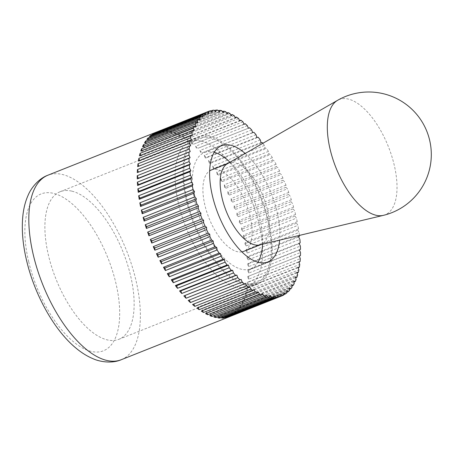 <?xml version="1.0" encoding="UTF-8"?>
<svg xmlns="http://www.w3.org/2000/svg" width="454" height="454" viewBox="0 0 454 454"><rect width="100%" height="100%" fill="white"/><g stroke="black" fill="none" stroke-linecap="round" stroke-linejoin="round"><path stroke-width="0.34" stroke-dasharray="2.27 1.7" d="M221.768 110.668L170.029 131.234A99.273 45.218 -111.7 0 1 171.039 131.461A99.273 45.218 -111.7 0 1 172.06 131.728L222.477 111.69M225.825 111.792L174.086 132.352A99.273 45.218 -111.7 0 1 176.175 133.136L226.642 113.08M230.002 113.483L178.257 134.043A99.273 45.218 -111.7 0 1 180.403 135.105L230.904 115.038M234.264 115.725L182.525 136.285A99.273 45.218 -111.7 0 1 184.704 137.624L235.234 117.546M238.594 118.517L186.855 139.077A99.273 45.218 -111.7 0 1 189.051 140.683L239.604 120.594M242.964 121.831L191.219 142.391A99.273 45.218 -111.7 0 1 193.432 144.253L243.991 124.163M247.345 125.65L195.6 146.211A99.273 45.218 -111.7 0 1 197.802 148.322L248.372 128.227L197.802 148.322M251.703 129.952L199.964 150.512A99.273 45.218 -111.7 0 1 202.149 152.856L253.894 132.296M256.028 134.707L204.283 155.268A99.273 45.218 -111.7 0 1 206.439 157.833L258.178 137.273M260.278 139.894L208.534 160.455A99.273 45.218 -111.7 0 1 210.645 163.219L262.384 142.658M264.432 145.473L212.688 166.033A99.273 45.218 -111.7 0 1 214.736 168.984L266.481 148.424L265.045 148.072L264.432 145.473A99.273 45.218 68.3 0 0 262.866 143.305M268.462 151.409L216.723 171.97A99.273 45.218 -111.7 0 1 218.703 175.091L270.442 154.53L268.961 153.974L268.462 151.409A99.273 45.218 68.3 0 0 266.481 148.424M272.349 157.669L220.61 178.229A99.273 45.218 -111.7 0 1 222.505 181.498L274.244 160.937L272.735 160.183L272.349 157.669A99.273 45.218 68.3 0 0 270.442 154.53M276.066 164.212L224.327 184.778A99.273 45.218 -111.7 0 1 226.126 188.172L277.871 167.611L276.327 166.663L276.066 164.212A99.273 45.218 68.3 0 0 274.244 160.937M279.59 171.005L227.846 191.565A99.273 45.218 -111.7 0 1 229.542 195.067L281.287 174.506L279.732 173.371L279.59 171.005A99.273 45.218 68.3 0 0 277.871 167.611M282.899 177.996L231.154 198.557A99.273 45.218 -111.7 0 1 232.737 202.143L284.482 181.583L282.916 180.266L282.899 177.996A99.273 45.218 68.3 0 0 281.287 174.506M285.975 185.147L234.23 205.707A99.273 45.218 -111.7 0 1 235.683 209.362L287.427 188.802L285.867 187.309L285.975 185.147A99.273 45.218 68.3 0 0 284.482 181.583M288.789 192.411L237.05 212.971A99.273 45.218 -111.7 0 1 238.367 216.666L290.112 196.105L288.568 194.448L288.789 192.411A99.273 45.218 68.3 0 0 287.427 188.802M291.337 199.749L239.599 220.309A99.273 45.218 -111.7 0 1 240.773 224.021L292.518 203.46L290.991 201.65L291.337 199.749A99.273 45.218 68.3 0 0 290.112 196.105M293.602 207.109L241.857 227.67A99.273 45.218 -111.7 0 1 242.884 231.381L294.629 210.821L293.136 208.863L293.602 207.109A99.273 45.218 68.3 0 0 292.518 203.46M295.56 214.453L243.815 235.013A99.273 45.218 -111.7 0 1 244.689 238.696L296.428 218.13L294.981 216.047L295.56 214.453A99.273 45.218 68.3 0 0 294.629 210.821M297.205 221.728L245.466 242.288A99.273 45.218 -111.7 0 1 246.17 245.92L297.915 225.36L296.513 223.152L297.205 221.728A99.273 45.218 68.3 0 0 296.428 218.13M298.528 228.895L246.789 249.456A99.273 45.218 -111.7 0 1 247.328 253.014L299.072 232.454L297.728 230.138L298.528 228.895A99.273 45.218 68.3 0 0 297.915 225.36M299.458 235.399A99.273 45.218 68.3 0 0 299.072 232.454M299.521 235.904L247.776 256.465A99.273 45.218 -111.7 0 1 248.151 259.926L299.89 239.366M300.173 242.72L248.429 263.28A99.273 45.218 -111.7 0 1 248.633 266.629L300.372 246.062M300.486 249.291L248.741 269.852A99.273 45.218 -111.7 0 1 248.769 273.064L300.514 252.503M300.452 255.585L248.713 276.146A99.273 45.218 -111.7 0 1 248.565 279.199L300.304 258.638M298.897 262.026L248.332 282.121A99.273 45.218 -111.7 0 1 248.015 284.998L299.759 264.438M298.17 267.65L247.617 287.734A99.273 45.218 -111.7 0 1 247.129 290.424L298.874 269.863M297.098 272.882L246.567 292.966A99.273 45.218 -111.7 0 1 245.909 295.441L297.648 274.88M295.685 277.7L245.183 297.767A99.273 45.218 -111.7 0 1 244.36 300.02L296.104 279.46M293.948 282.065L243.475 302.12A99.273 45.218 -111.7 0 1 242.498 304.135L294.237 283.574M291.882 285.958L241.46 305.99A99.273 45.218 -111.7 0 1 240.331 307.755L292.07 287.195M289.51 289.351L239.144 309.361A99.273 45.218 -111.7 0 1 237.868 310.865L289.612 290.305M286.837 292.223L236.545 312.21A99.273 45.218 -111.7 0 1 235.132 313.436L286.871 292.875M283.875 294.567L233.679 314.514A99.273 45.218 -111.7 0 1 232.136 315.462L283.875 294.901M280.64 296.36L230.558 316.262A99.273 45.218 -111.7 0 1 230.422 316.325M71.948 191.168A79.422 36.178 -111.7 0 1 127.29 263.797A79.422 36.178 -111.7 0 1 118.846 339.314A79.422 36.178 -111.7 0 1 107.093 339.842A79.422 36.178 -111.7 0 1 51.745 267.219A79.422 36.178 -111.7 0 1 60.189 191.702A79.422 36.178 -111.7 0 1 71.948 191.168M245.069 285.016A79.422 36.178 68.3 0 0 256.828 284.482A79.422 36.178 68.3 0 0 265.272 208.965A79.422 36.178 68.3 0 0 209.924 136.336A79.422 36.178 68.3 0 0 198.171 136.87A79.422 36.178 68.3 0 0 189.727 212.387A79.422 36.178 68.3 0 0 245.069 285.016M214.288 152.294A62.544 28.489 68.3 0 0 213.658 152.135A62.544 28.489 68.3 0 0 204.402 152.555A62.544 28.489 68.3 0 0 197.751 212.024A62.544 28.489 68.3 0 0 241.335 269.216A62.544 28.489 68.3 0 0 250.597 268.796A62.544 28.489 68.3 0 0 257.957 262.202M262.56 244.212A62.544 28.489 68.3 0 0 229.979 162.226M245.177 153.48A62.544 28.489 -111.7 0 1 279.613 240.138M209.833 315.632L210.525 314.208L262.264 293.647M211.104 315.127L210.525 314.208M205.605 313.663L206.405 312.414L258.15 291.854M206.848 313.169L206.405 312.414M201.309 311.138L202.212 310.076L253.951 289.516M202.518 310.661L202.212 310.076M196.957 308.084L197.955 307.216L249.694 286.65M198.148 307.608L197.955 307.216M192.575 304.509L245.41 283.279M188.206 300.446L241.119 279.414M138.856 166.181L190.669 145.819M137.675 166.646L138.924 166.38M139.582 160.557L139.713 160.966L191.452 140.405M138.391 161.028L139.713 160.966M140.655 155.325L140.825 155.949L192.57 135.388M139.44 155.801L140.825 155.949M142.062 150.507L142.261 151.347L194.006 130.786M140.825 151L142.261 151.347M143.804 146.143L144.009 147.198L195.753 126.638M142.533 146.648L144.009 147.198M145.87 142.25L146.063 143.526L197.802 122.966M144.548 142.772L146.063 143.526M148.242 138.856L148.401 140.354L200.146 119.788M146.863 139.406L148.401 140.354M150.915 135.979L151.017 137.693L202.762 117.132M149.462 136.558L151.017 137.693M153.878 133.641L153.895 135.576L205.634 115.01M152.328 134.253L153.895 135.576M157.112 131.847L157.01 133.998L208.749 113.438M155.45 132.506L157.01 133.998M210.542 110.765L158.798 131.325A99.273 45.218 -111.7 0 1 160.568 130.945L210.764 110.997M160.568 130.945L160.347 132.982L212.086 112.422M158.798 131.325L160.347 132.982M214.101 110.152L162.362 130.718A99.273 45.218 -111.7 0 1 164.229 130.627L214.515 110.645M164.229 130.627L163.883 132.528L215.627 111.968M162.362 130.718L163.883 132.528M217.852 110.123L166.113 130.684A99.273 45.218 -111.7 0 1 168.065 130.888L218.425 110.878M168.065 130.888L167.6 132.642L219.344 112.081M166.113 130.684L167.6 132.642M172.06 131.728L171.476 133.317L223.22 112.757M170.029 131.234L171.476 133.317M176.175 133.136L175.482 134.56L227.227 113.999M174.086 132.352L175.482 134.56M180.403 135.105L179.602 136.353L231.341 115.793M178.257 134.043L179.602 136.353M184.704 137.624L183.796 138.691L235.541 118.125M182.525 136.285L183.796 138.691M189.051 140.683L188.052 141.552L239.797 120.991M186.855 139.077L188.052 141.552M193.432 144.253L244.082 124.368M191.219 142.391L192.337 144.928M195.6 146.211L196.627 148.793M202.149 152.856L252.64 132.562M199.964 150.512L200.895 153.123M206.439 157.833L205.117 157.896L256.856 137.335M204.283 155.268L205.117 157.896M210.645 163.219L209.26 163.077L260.999 142.516M208.534 160.455L209.26 163.077M214.736 168.984L213.301 168.633L265.045 148.072M212.688 166.033L213.301 168.633M218.703 175.091L217.222 174.535L268.961 153.974M216.723 171.97L217.222 174.535M222.505 181.498L220.99 180.749L272.735 160.183M220.61 178.229L220.99 180.749M226.126 188.172L224.588 187.224L276.327 166.663M224.327 184.778L224.588 187.224M229.542 195.067L227.987 193.932L279.732 173.371M227.846 191.565L227.987 193.932M232.737 202.143L231.177 200.827L282.916 180.266M231.154 198.557L231.177 200.827M235.683 209.362L234.128 207.87L285.867 187.309M234.23 205.707L234.128 207.87M238.367 216.666L236.823 215.009L288.568 194.448M237.05 212.971L236.823 215.009M240.773 224.021L239.252 222.21L290.991 201.65M239.599 220.309L239.252 222.21M242.884 231.381L241.392 229.423L293.136 208.863M241.857 227.67L241.392 229.423M244.689 238.696L243.236 236.608L294.981 216.047M243.815 235.013L243.236 236.608M246.17 245.92L244.774 243.713L296.513 223.152M245.466 242.288L244.774 243.713M247.328 253.014L245.989 250.704L297.728 230.138M246.789 249.456L245.989 250.704M248.151 259.926L246.874 257.526L298.619 236.965M247.776 256.465L246.874 257.526M248.633 266.629L247.43 264.149L299.175 243.588M248.429 263.28L247.43 264.149M248.769 273.064L247.651 270.527L299.396 249.961M248.741 269.852L247.651 270.527M248.565 279.199L247.538 276.617L299.277 256.056M248.713 276.146L247.538 276.617M248.015 284.998L247.084 282.388L298.823 261.827M248.332 282.121L247.084 282.388M247.129 290.424L246.295 287.796L298.04 267.236M247.617 287.734L246.295 287.796M245.909 295.441L245.183 292.819L296.927 272.258M246.567 292.966L245.183 292.819M244.36 300.02L243.747 297.421L295.486 276.855M245.183 297.767L243.747 297.421M242.498 304.135L241.999 301.57L293.738 281.009M243.475 302.12L241.999 301.57M240.331 307.755L239.945 305.241L291.689 284.681M241.46 305.99L239.945 305.241M237.868 310.865L237.607 308.414L289.346 287.853M239.144 309.361L237.607 308.414M235.132 313.436L234.99 311.069L286.735 290.509M236.545 312.21L234.99 311.069M232.136 315.462L232.113 313.192L283.858 292.631M233.679 314.514L232.113 313.192M228.895 316.926L228.998 314.77L280.742 294.209M230.558 316.262L228.998 314.77M225.439 317.823L225.661 315.785L277.405 295.225M226.989 317.204L225.661 315.785M221.779 318.141L222.125 316.239L273.864 295.679M223.232 317.562L222.125 316.239M217.943 317.879L218.408 316.126L270.147 295.565M219.322 317.329L218.408 316.126M213.953 317.04L214.532 315.445L266.271 294.884M215.275 316.517L214.532 315.445M259.66 244.905A43.783 19.942 68.3 0 0 260.914 244.507A43.783 19.942 68.3 0 0 265.567 202.881A43.783 19.942 68.3 0 0 235.059 162.844A43.783 19.942 68.3 0 0 228.578 163.139A43.783 19.942 68.3 0 0 227.397 163.707M383.295 215.372A62.033 28.256 68.3 0 0 392.262 157.754A62.033 28.256 68.3 0 0 348.439 99.103A62.033 28.256 68.3 0 0 337.577 100.328M211.331 169.989A43.783 19.942 -111.7 0 1 217.812 169.7A43.783 19.942 -111.7 0 1 248.321 209.731A43.783 19.942 -111.7 0 1 243.667 251.363M241.857 251.874A43.783 19.942 -111.7 0 1 237.187 251.652A43.783 19.942 -111.7 0 1 207.313 213.562A43.783 19.942 -111.7 0 1 209.663 170.863M201.65 141.228A77.855 35.463 -111.7 0 1 255.903 212.427A77.855 35.463 -111.7 0 1 247.629 286.457A77.855 35.463 -111.7 0 1 236.103 286.979A77.855 35.463 -111.7 0 1 181.844 215.781A77.855 35.463 -111.7 0 1 190.124 141.75A77.855 35.463 -111.7 0 1 201.65 141.228M244.729 283.551A77.855 35.463 68.3 0 0 256.249 283.029A77.855 35.463 68.3 0 0 264.529 208.999A77.855 35.463 68.3 0 0 210.27 137.8A77.855 35.463 68.3 0 0 198.75 138.322A77.855 35.463 68.3 0 0 190.47 212.353A77.855 35.463 68.3 0 0 244.729 283.551M121.252 359.721A99.273 45.218 68.3 0 0 135.848 279.936A99.273 45.218 68.3 0 0 62.624 174.54A99.273 45.218 68.3 0 0 47.931 175.204M28.704 261.759A84.382 38.437 -111.7 0 1 53.6 193.376A84.382 38.437 -111.7 0 1 115.844 282.961A84.382 38.437 -111.7 0 1 90.942 351.345A84.382 38.437 -111.7 0 1 28.704 261.759M118.846 339.314L256.828 284.482M250.597 268.796L267.843 261.947M204.402 152.555L221.648 145.7M60.189 191.702L198.171 136.87M260.301 244.751L260.914 244.507M247.629 286.457L256.249 283.029M190.124 141.75L198.75 138.322M227.97 163.378L228.578 163.139"/><path stroke-width="0.68" d="M222.477 111.69L223.799 111.162L223.22 112.757L221.768 110.668A99.273 45.218 68.3 0 0 219.81 110.328L219.344 112.081L217.852 110.123A99.273 45.218 68.3 0 0 215.973 110.067L215.627 111.968L214.101 110.152A99.273 45.218 68.3 0 0 212.313 110.384L212.086 112.422L210.542 110.765A99.273 45.218 68.3 0 0 208.851 111.275L208.749 113.438L207.194 111.945A99.273 45.218 68.3 0 0 205.617 112.74L205.634 115.01L204.073 113.693A99.273 45.218 68.3 0 0 202.62 114.766L202.762 117.132L201.207 115.997A99.273 45.218 68.3 0 0 199.879 117.342L200.146 119.788L198.608 118.84A99.273 45.218 68.3 0 0 197.422 120.446L197.802 122.966L196.293 122.211A99.273 45.218 68.3 0 0 195.254 124.073L195.753 126.638L194.272 126.087A99.273 45.218 68.3 0 0 193.387 128.187L194.006 130.786L192.57 130.44A99.273 45.218 68.3 0 0 191.843 132.767L192.57 135.388L191.185 135.241A99.273 45.218 68.3 0 0 190.623 137.783L191.452 140.405L190.13 140.468A99.273 45.218 68.3 0 0 189.732 143.209L190.669 145.819L189.414 146.086A99.273 45.218 68.3 0 0 189.187 149.003L190.215 151.591L189.04 152.062A99.273 45.218 68.3 0 0 188.983 155.143L190.101 157.68L189.006 158.355A99.273 45.218 68.3 0 0 189.119 161.579L190.317 164.059L189.318 164.927A99.273 45.218 68.3 0 0 189.602 168.275L190.873 170.676L189.971 171.743A99.273 45.218 68.3 0 0 190.425 175.193L191.764 177.503L190.964 178.751A99.273 45.218 68.3 0 0 191.577 182.287L192.978 184.494L192.286 185.919A99.273 45.218 68.3 0 0 193.064 189.511L194.511 191.599L193.932 193.194A99.273 45.218 68.3 0 0 194.868 196.826L196.355 198.784L195.89 200.532A99.273 45.218 68.3 0 0 196.974 204.181L198.5 205.997L198.154 207.892A99.273 45.218 68.3 0 0 199.38 211.536L200.929 213.193L200.702 215.23A99.273 45.218 68.3 0 0 202.064 218.845L203.625 220.338L203.523 222.5A99.273 45.218 68.3 0 0 205.015 226.058L206.576 227.38L206.593 229.65A99.273 45.218 68.3 0 0 208.204 233.135L209.759 234.275L209.901 236.642A99.273 45.218 68.3 0 0 211.626 240.035L213.164 240.983L213.425 243.429A99.273 45.218 68.3 0 0 215.247 246.709L216.762 247.458L217.143 249.972A99.273 45.218 68.3 0 0 219.049 253.116L220.531 253.667L221.03 256.238A99.273 45.218 68.3 0 0 223.01 259.223L224.446 259.569L225.065 262.174A99.273 45.218 68.3 0 0 227.108 264.983L228.493 265.13L229.219 267.752A99.273 45.218 68.3 0 0 231.313 270.374L232.635 270.312L233.469 272.933A99.273 45.218 68.3 0 0 235.603 275.351L236.852 275.079L237.788 277.695A99.273 45.218 68.3 0 0 239.945 279.885L241.119 279.414L242.152 281.996A99.273 45.218 68.3 0 0 244.32 283.949L245.41 283.279L246.528 285.816A99.273 45.218 68.3 0 0 248.696 287.524L249.694 286.65L250.897 289.13A99.273 45.218 68.3 0 0 253.048 290.577L253.951 289.516L255.227 291.916A99.273 45.218 68.3 0 0 257.35 293.102L258.15 291.854L259.489 294.164A99.273 45.218 68.3 0 0 261.572 295.072L262.264 293.647L263.666 295.855L211.922 316.415L211.104 315.127M226.642 113.08L227.919 112.575L227.227 113.999L225.825 111.792A99.273 45.218 68.3 0 0 223.799 111.162M230.904 115.038L232.142 114.544L231.341 115.793L230.002 113.483A99.273 45.218 68.3 0 0 227.919 112.575M235.234 117.546L236.443 117.064L235.541 118.125L234.264 115.725A99.273 45.218 68.3 0 0 232.142 114.544M239.604 120.594L240.796 120.123L239.797 120.991L238.594 118.517A99.273 45.218 68.3 0 0 236.443 117.064M243.991 124.163L245.171 123.692L244.082 124.368L242.964 121.831A99.273 45.218 68.3 0 0 240.796 120.123M248.372 128.227L249.547 127.761L248.372 128.232L247.345 125.65A99.273 45.218 68.3 0 0 245.171 123.692M262.866 143.305A99.273 45.218 68.3 0 0 262.384 142.658L260.999 142.516L260.278 139.894A99.273 45.218 68.3 0 0 258.178 137.273L256.856 137.335L256.028 134.707A99.273 45.218 68.3 0 0 253.894 132.296L252.64 132.562L251.703 129.952A99.273 45.218 68.3 0 0 249.547 127.761M230.422 316.325A99.273 45.218 -111.7 0 1 229.667 316.642A99.273 45.218 -111.7 0 1 228.895 316.926L280.64 296.366L280.742 294.209L282.303 295.702A99.273 45.218 68.3 0 0 283.875 294.901L283.858 292.631L285.418 293.954A99.273 45.218 68.3 0 0 286.871 292.875L286.735 290.509L288.29 291.644A99.273 45.218 68.3 0 0 289.612 290.305L289.346 287.853L290.889 288.801A99.273 45.218 68.3 0 0 292.07 287.195L291.689 284.681L293.205 285.43A99.273 45.218 68.3 0 0 294.237 283.574L293.738 281.009L295.219 281.559A99.273 45.218 68.3 0 0 296.104 279.46L295.486 276.855L296.922 277.207A99.273 45.218 68.3 0 0 297.648 274.88L296.927 272.258L298.306 272.4A99.273 45.218 68.3 0 0 298.874 269.863L298.04 267.236L299.362 267.173A99.273 45.218 68.3 0 0 299.759 264.438L298.823 261.827L300.077 261.555A99.273 45.218 68.3 0 0 300.304 258.638L299.277 256.056L300.452 255.585A99.273 45.218 68.3 0 0 300.514 252.503L299.396 249.961L300.486 249.291A99.273 45.218 68.3 0 0 300.372 246.062L299.175 243.588L300.173 242.72A99.273 45.218 68.3 0 0 299.89 239.366L298.619 236.965L299.521 235.904A99.273 45.218 68.3 0 0 299.458 235.399M300.077 261.555L298.897 262.026M299.362 267.173L298.17 267.65M298.306 272.4L297.098 272.882M296.922 277.207L295.685 277.7M295.219 281.559L293.948 282.065M293.205 285.43L291.882 285.958M290.889 288.801L289.51 289.351M288.29 291.644L286.837 292.223M285.418 293.954L283.875 294.567M282.303 295.702L280.64 296.36M278.949 296.882L227.21 317.442A99.273 45.218 -111.7 0 1 225.439 317.823L277.178 297.262L277.405 295.225L278.949 296.882A99.273 45.218 68.3 0 0 280.64 296.366M275.391 297.489L223.646 318.05A99.273 45.218 -111.7 0 1 221.779 318.141L273.518 297.58L273.864 295.679L275.391 297.489A99.273 45.218 68.3 0 0 277.178 297.262M271.64 297.523L219.895 318.084A99.273 45.218 -111.7 0 1 217.943 317.879L269.682 297.319L270.147 295.565L271.64 297.523A99.273 45.218 68.3 0 0 273.518 297.58M263.666 295.855A99.273 45.218 68.3 0 0 265.692 296.479L266.271 294.884L267.724 296.973A99.273 45.218 68.3 0 0 269.682 297.319M267.724 296.973L215.979 317.533A99.273 45.218 -111.7 0 1 214.969 317.306A99.273 45.218 -111.7 0 1 213.953 317.04L265.692 296.479M257.957 262.202A62.544 28.489 68.3 0 0 262.56 244.212M229.979 162.226A62.544 28.489 68.3 0 0 214.288 152.294M279.613 240.138A62.544 28.489 -111.7 0 1 267.843 261.947A62.544 28.489 -111.7 0 1 258.587 262.361A62.544 28.489 -111.7 0 1 215.003 205.168A62.544 28.489 -111.7 0 1 221.648 145.7A62.544 28.489 -111.7 0 1 230.91 145.28A62.544 28.489 -111.7 0 1 245.177 153.48M211.922 316.415A99.273 45.218 -111.7 0 1 209.833 315.632L261.572 295.072M259.489 294.164L207.75 314.724A99.273 45.218 -111.7 0 1 205.605 313.663L257.35 293.102M207.75 314.724L206.848 313.169M255.227 291.916L203.483 312.477A99.273 45.218 -111.7 0 1 201.309 311.138L253.048 290.577M203.483 312.477L202.518 310.661M250.897 289.13L199.153 309.69A99.273 45.218 -111.7 0 1 196.957 308.084L248.696 287.524M199.153 309.69L198.148 307.608M246.528 285.816L194.789 306.376A99.273 45.218 -111.7 0 1 192.575 304.509L244.32 283.949M194.789 306.376L193.756 304.044M242.152 281.996L190.408 302.557A99.273 45.218 -111.7 0 1 188.206 300.446L239.945 279.885M190.408 302.557L189.38 299.975M237.788 277.695L186.044 298.255A99.273 45.218 -111.7 0 1 183.859 295.912L235.603 275.351M183.859 295.912L236.852 275.079M186.044 298.255L185.113 295.639M233.469 272.933L181.725 293.494A99.273 45.218 -111.7 0 1 179.574 290.935L231.313 270.374M179.574 290.935L180.891 290.872L232.635 270.312M181.725 293.494L180.891 290.872M229.219 267.752L177.474 288.313A99.273 45.218 -111.7 0 1 175.369 285.549L227.108 264.983M175.369 285.549L176.748 285.691L228.493 265.13M177.474 288.313L176.748 285.691M225.065 262.174L173.32 282.734A99.273 45.218 -111.7 0 1 171.272 279.783L223.01 259.223M171.272 279.783L172.707 280.135L224.446 259.569M173.32 282.734L172.707 280.135M221.03 256.238L169.285 276.798A99.273 45.218 -111.7 0 1 167.305 273.677L219.049 253.116M167.305 273.677L168.786 274.227L220.531 253.667M169.285 276.798L168.786 274.227M217.143 249.972L165.398 270.539A99.273 45.218 -111.7 0 1 163.502 267.27L215.247 246.709M163.502 267.27L165.018 268.019L216.762 247.458M165.398 270.539L165.018 268.019M213.425 243.429L161.686 263.99A99.273 45.218 -111.7 0 1 159.882 260.596L211.626 240.035M159.882 260.596L161.42 261.544L213.164 240.983M161.686 263.99L161.42 261.544M209.901 236.642L158.162 257.202A99.273 45.218 -111.7 0 1 156.465 253.695L208.204 233.135M156.465 253.695L158.02 254.836L209.759 234.275M158.162 257.202L158.02 254.836M206.593 229.65L154.854 250.211A99.273 45.218 -111.7 0 1 153.27 246.618L205.015 226.058M153.27 246.618L154.831 247.941L206.576 227.38M154.854 250.211L154.831 247.941M203.523 222.5L151.778 243.06A99.273 45.218 -111.7 0 1 150.325 239.406L202.064 218.845M150.325 239.406L151.88 240.898L203.625 220.338M151.778 243.06L151.88 240.898M200.702 215.23L148.957 235.791A99.273 45.218 -111.7 0 1 147.641 232.096L199.38 211.536M147.641 232.096L149.184 233.759L200.929 213.193M148.957 235.791L149.184 233.759M198.154 207.892L146.409 228.458A99.273 45.218 -111.7 0 1 145.235 224.741L196.974 204.181M145.235 224.741L146.756 226.557L198.5 205.997M146.409 228.458L146.756 226.557M195.89 200.532L144.151 221.092A99.273 45.218 -111.7 0 1 143.124 217.387L194.868 196.826M143.124 217.387L144.616 219.344L196.355 198.784M144.151 221.092L144.616 219.344M193.932 193.194L142.193 213.755A99.273 45.218 -111.7 0 1 141.319 210.071L193.064 189.511M141.319 210.071L142.772 212.16L194.511 191.599M142.193 213.755L142.772 212.16M192.286 185.919L140.547 206.479A99.273 45.218 -111.7 0 1 139.838 202.847L191.577 182.287M139.838 202.847L141.239 205.055L192.978 184.494M140.547 206.479L141.239 205.055M190.964 178.751L139.219 199.312A99.273 45.218 -111.7 0 1 138.68 195.753L190.425 175.193M138.68 195.753L140.019 198.063L191.764 177.503M139.219 199.312L140.019 198.063M189.971 171.743L138.232 192.303A99.273 45.218 -111.7 0 1 137.857 188.836L189.602 168.275M137.857 188.836L139.134 191.242L190.873 170.676M138.232 192.303L139.134 191.242M189.318 164.927L137.579 185.487A99.273 45.218 -111.7 0 1 137.375 182.139L189.119 161.579M137.375 182.139L138.578 184.619L190.317 164.059M137.579 185.487L138.578 184.619M189.006 158.355L137.267 178.916A99.273 45.218 -111.7 0 1 137.239 175.704L188.983 155.143M137.239 175.704L138.357 178.24L190.101 157.68M137.267 178.916L138.357 178.24M189.04 152.062L137.295 172.622A99.273 45.218 -111.7 0 1 137.443 169.569L189.187 149.003M137.443 169.569L138.476 172.151L190.215 151.591M137.295 172.622L138.476 172.151M189.414 146.086L137.675 166.646A99.273 45.218 -111.7 0 1 137.993 163.769L189.732 143.209M137.993 163.769L138.856 166.181M190.13 140.468L138.391 161.028A99.273 45.218 -111.7 0 1 138.879 158.344L190.623 137.783M138.879 158.344L139.582 160.557M191.185 135.241L139.44 155.801A99.273 45.218 -111.7 0 1 140.099 153.327L191.843 132.767M140.099 153.327L140.655 155.325M192.57 130.44L140.825 151A99.273 45.218 -111.7 0 1 141.648 148.747L193.387 128.187M141.648 148.747L142.062 150.507M194.272 126.087L142.533 146.648A99.273 45.218 -111.7 0 1 143.509 144.633L195.254 124.073M143.509 144.633L143.804 146.143M196.293 122.211L144.548 142.772A99.273 45.218 -111.7 0 1 145.677 141.012L197.422 120.446M145.677 141.012L145.87 142.25M198.608 118.84L146.863 139.406A99.273 45.218 -111.7 0 1 148.14 137.903L199.879 117.342M148.14 137.903L148.242 138.856M201.207 115.997L149.462 136.558A99.273 45.218 -111.7 0 1 150.876 135.326L202.62 114.766M150.876 135.326L150.915 135.979M204.073 113.693L152.328 134.253A99.273 45.218 -111.7 0 1 153.872 133.3L205.617 112.74M153.872 133.3L153.878 133.641M207.194 111.945L155.45 132.506A99.273 45.218 -111.7 0 1 156.341 132.125A99.273 45.218 -111.7 0 1 157.112 131.836L208.851 111.275M210.764 110.997L212.313 110.384M214.515 110.645L215.973 110.067M218.425 110.878L219.81 110.328M223.646 318.05L223.232 317.562M219.895 318.084L219.322 317.329M215.979 317.533L215.275 316.517M337.577 100.328L227.397 163.707A43.783 19.942 68.3 0 0 224.367 206.127A43.783 19.942 68.3 0 0 254.433 244.802A43.783 19.942 68.3 0 0 259.66 244.905L383.295 215.372A62.544 62.544 0 0 0 426.885 131.444A62.544 62.544 0 0 0 337.577 100.328L337.577 100.328A62.033 28.256 68.3 0 0 333.287 160.427A62.033 28.256 68.3 0 0 375.889 215.224A62.033 28.256 68.3 0 0 383.295 215.372M260.301 244.751L243.667 251.363A43.783 19.942 -111.7 0 1 241.857 251.874M209.663 170.863A43.783 19.942 -111.7 0 1 211.331 169.989L227.97 163.378M121.252 359.721C112.025 363.745 99.891 361.878 92.945 358.677C87.378 356.339 81.981 353.03 76.754 348.746C54.542 330.887 34.652 295.077 26.531 260.29C22.507 243.287 21.366 227.766 23.103 213.738C23.983 206.854 25.702 200.589 28.261 194.953C31.167 187.956 38.686 178.513 47.931 175.204A99.273 45.218 68.3 0 0 33.335 254.989A99.273 45.218 68.3 0 0 106.559 360.385A99.273 45.218 68.3 0 0 121.252 359.721L229.667 316.642M47.931 175.204L156.341 132.125"/></g></svg>
